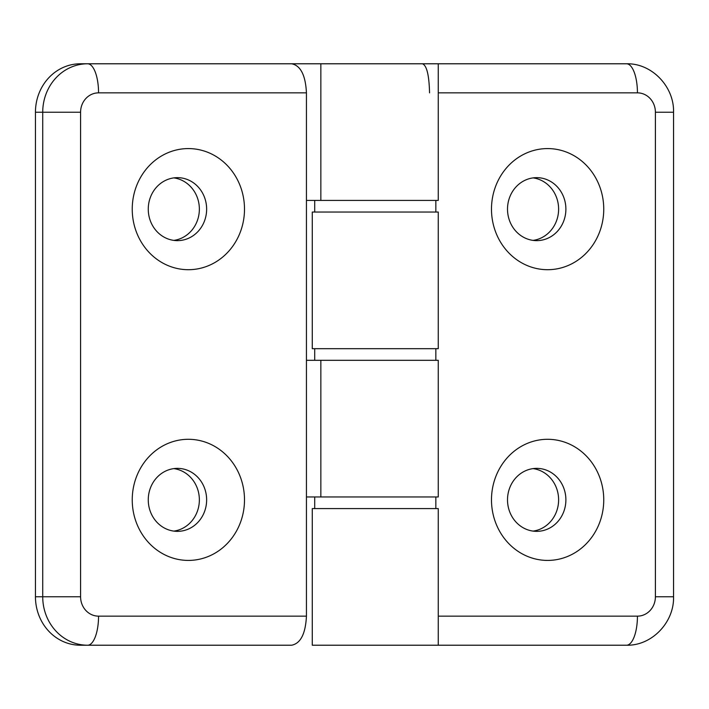 <?xml version="1.0" encoding="UTF-8"?>
<svg xmlns="http://www.w3.org/2000/svg" width="709" height="709" viewBox="0 0 709 709"><rect width="100%" height="100%" fill="white"/><g stroke="black" fill="none" stroke-linecap="round" stroke-linejoin="round"><path stroke-width="1.06" d="M132.237 209.137A60.566 56.135 -90 0 1 216.431 156.689A60.566 56.135 -90 0 1 216.431 261.594A60.566 56.135 -90 0 1 132.237 209.137M148.261 209.137A31.497 29.193 90 0 0 177.445 240.635A31.497 29.193 90 0 0 206.638 209.137A31.497 29.193 90 0 0 177.445 177.649A31.497 29.193 90 0 0 148.261 209.137M173.811 240.386A31.497 29.193 90 0 0 199.362 209.137A31.497 29.193 90 0 0 173.811 177.888M132.237 499.863A60.566 56.135 -90 0 1 216.431 447.406A60.566 56.135 -90 0 1 216.431 552.311A60.566 56.135 -90 0 1 132.237 499.863M148.261 499.863A31.497 29.193 90 0 0 177.445 531.351A31.497 29.193 90 0 0 206.638 499.863A31.497 29.193 90 0 0 177.445 468.365A31.497 29.193 90 0 0 148.261 499.863M173.811 531.112A31.497 29.193 90 0 0 199.362 499.863A31.497 29.193 90 0 0 173.811 468.614M438.259 92.852L637.435 92.852A29.069 10.919 90 0 0 626.517 63.783L291.647 63.783C300.616 65.538 305.544 75.225 306.439 92.852L306.439 616.148L98.551 616.148A19.382 17.964 -90 0 1 80.587 596.765L80.587 112.235A19.382 17.964 -90 0 1 98.551 92.852L306.439 92.852M291.647 63.783L80.356 63.783A48.451 44.906 90 0 0 35.45 112.235L35.45 596.765A48.451 44.906 90 0 0 80.356 645.217L291.647 645.217C300.616 643.462 305.544 633.775 306.439 616.148M306.439 200.417L438.259 200.417L438.259 63.783M306.439 496.956L438.259 496.956L438.259 360.314L306.439 360.314M603.749 499.863A60.566 56.135 -90 0 1 519.555 552.311A60.566 56.135 -90 0 1 519.555 447.406A60.566 56.135 -90 0 1 603.749 499.863M565.888 499.863A31.497 29.193 90 0 0 536.704 468.365A31.497 29.193 90 0 0 507.511 499.863A31.497 29.193 90 0 0 536.704 531.351A31.497 29.193 90 0 0 565.888 499.863M533.062 531.112A31.497 29.193 90 0 0 558.612 499.863A31.497 29.193 90 0 0 533.062 468.614M603.749 209.137A60.566 56.135 -90 0 1 519.555 261.594A60.566 56.135 -90 0 1 519.555 156.689A60.566 56.135 -90 0 1 603.749 209.137M565.888 209.137A31.497 29.193 90 0 0 536.704 177.649A31.497 29.193 90 0 0 507.511 209.137A31.497 29.193 90 0 0 536.704 240.635A31.497 29.193 90 0 0 565.888 209.137M533.062 240.386A31.497 29.193 90 0 0 558.612 209.137A31.497 29.193 90 0 0 533.062 177.888M438.259 645.217L438.259 508.583L312.279 508.583L312.279 645.217L626.517 645.217A29.069 10.919 -90 0 0 637.435 616.148L438.259 616.148M422.502 63.783C426.774 65.538 429.122 75.225 429.548 92.852M438.259 212.044L312.279 212.044L312.279 348.686L438.259 348.686L438.259 212.044M35.45 112.235L42.726 112.235A48.451 44.906 90 0 1 87.632 63.783A29.069 10.919 90 0 1 98.551 92.852M80.587 596.765L42.726 596.765L42.726 112.235L80.587 112.235M35.45 596.765L42.726 596.765A48.451 44.906 90 0 0 87.632 645.217A29.069 10.919 -90 0 0 98.551 616.148M320.849 63.783L320.849 200.417M320.849 360.314L320.849 496.956M626.517 645.217C651.917 645.899 674.303 622.254 673.55 596.765L655.4 596.765A19.382 17.964 -90 0 1 637.435 616.148M626.517 63.783C651.917 63.101 674.303 86.746 673.55 112.235L655.4 112.235L655.4 596.765M637.435 92.852A19.382 17.964 -90 0 1 655.4 112.235M673.55 112.235L673.55 596.765M314.707 348.686L314.707 360.314M435.84 348.686L435.84 360.314M314.707 496.956L314.707 508.583M435.84 496.956L435.84 508.583M314.707 200.417L314.707 212.044M435.84 200.417L435.84 212.044"/></g></svg>
